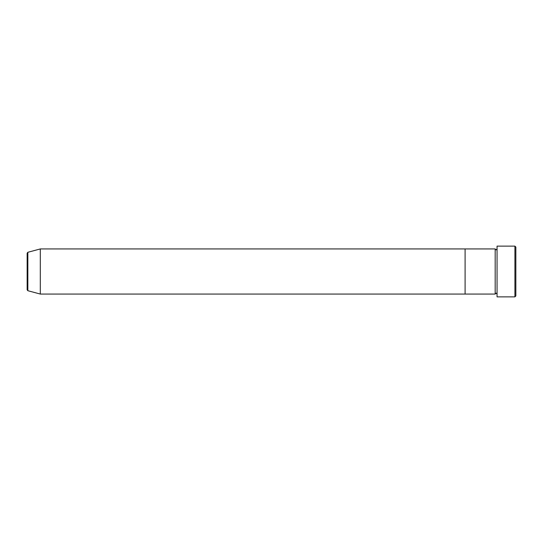 <?xml version="1.0" encoding="UTF-8"?>
<svg xmlns="http://www.w3.org/2000/svg" width="543" height="543" viewBox="0 0 543 543"><rect width="100%" height="100%" fill="white"/><g stroke="black" fill="none" stroke-linecap="round" stroke-linejoin="round"><path stroke-width="0.81" d="M514.913 246.128L515.85 247.065L515.85 295.935L514.913 296.872L514.913 246.128L497.055 246.128L497.055 296.872L514.913 296.872M495.175 248.945L495.175 294.055L465.1 294.055L465.1 271.5L465.1 294.055L40.304 294.055L40.304 248.945L465.1 248.945L465.1 271.5L465.1 248.945L495.175 248.945L496.112 249.882L497.055 248.945M27.15 289.806L27.15 253.194L27.849 252.285L27.849 290.715L27.15 289.806M497.055 294.055L496.112 293.118L495.175 294.055M27.849 290.715L40.304 294.055M27.849 252.285L40.304 248.945"/></g></svg>
